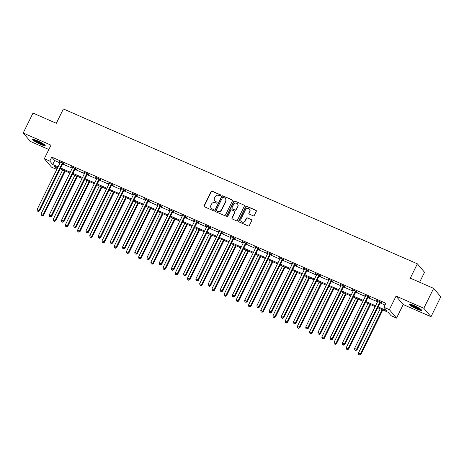 <?xml version="1.0" encoding="UTF-8"?>
<svg xmlns="http://www.w3.org/2000/svg" width="464" height="464" viewBox="0 0 464 464"><rect width="100%" height="100%" fill="white"/><g stroke="black" fill="none" stroke-linecap="round" stroke-linejoin="round"><path stroke-width="0.7" d="M220.644 195.541A0.615 0.58 -40.4 0 0 220.377 194.758L212.21 191.185A0.882 0.829 -40.4 0 0 211.056 191.632L204.131 205.709A0.882 0.829 -40.4 0 0 204.514 206.822L212.68 210.395A0.615 0.58 -40.4 0 0 213.417 209.45A0.615 0.58 -40.4 0 0 213.22 209.299L212.164 208.841A2.819 2.656 -40.4 0 1 210.934 205.262L211.514 204.09A2.819 2.656 -40.4 0 1 215.203 202.664L216.259 203.122A0.615 0.58 -40.4 0 0 216.995 202.176A0.615 0.58 -40.4 0 0 216.798 202.031L215.743 201.567A2.819 2.656 -40.4 0 1 214.513 197.989L215.093 196.817A2.819 2.656 -40.4 0 1 218.782 195.39L219.837 195.849A0.615 0.58 -40.4 0 0 220.644 195.541M220.655 195.031A0.615 0.58 -40.4 0 0 220.568 194.984L212.408 191.412A0.882 0.829 -40.4 0 0 211.253 191.858L204.328 205.935A0.882 0.829 -40.4 0 0 204.34 206.718M213.498 209.577A0.615 0.58 -40.4 0 0 213.411 209.531L212.164 208.841M217.077 202.304A0.615 0.58 -40.4 0 0 216.99 202.258L215.743 201.567M413.766 305.411A6.995 0.974 -153.8 0 0 409.004 304.106A6.995 0.974 -153.8 0 0 416.794 308.972A6.995 0.974 -153.8 0 0 421.556 310.283A6.995 0.974 -153.8 0 0 413.766 305.411M37.41 140.749A6.995 0.974 -153.8 0 0 32.642 139.438A6.995 0.974 -153.8 0 0 40.432 144.304A6.995 0.974 -153.8 0 0 45.194 145.615A6.995 0.974 -153.8 0 0 37.41 140.749M253.182 215.806A0.882 0.829 -40.4 0 0 254.336 215.366L256.279 211.416A0.882 0.829 -40.4 0 0 255.896 210.296L246.825 206.329A0.882 0.829 -40.4 0 0 245.671 206.776L238.745 220.852A0.882 0.829 -40.4 0 0 239.128 221.966L248.199 225.933A0.882 0.829 -40.4 0 0 249.348 225.492L251.697 220.719A0.882 0.829 -40.4 0 0 251.314 219.6L247.434 217.906A0.882 0.829 -40.4 0 0 246.28 218.347L245.12 220.713A2.355 2.221 -40.4 0 1 241.268 221.34A2.355 2.221 -40.4 0 1 241.007 218.915L245.566 209.653A2.355 2.221 -40.4 0 1 249.417 209.026A2.355 2.221 -40.4 0 1 249.678 211.451L248.919 212.993A0.882 0.829 -40.4 0 0 249.301 214.113L253.182 215.806M433.631 288.364L440.8 296.803L430.998 316.721L423.829 308.282L433.631 288.364L410.304 278.156L417.356 263.819L63.382 108.947L56.33 123.285L33.002 113.083L23.2 133L50.988 145.157L44.324 158.7L49.805 161.095L51.765 157.11L385.857 303.288L383.896 307.267L389.377 309.668L396.546 318.107L391.065 315.706L388.159 312.289L377.754 307.736M423.829 308.282L396.041 296.125L389.377 309.668M232.383 200.958A0.882 0.829 -40.4 0 0 232 199.839L222.929 195.872A0.882 0.829 -40.4 0 0 221.78 196.318L214.849 210.395A0.882 0.829 -40.4 0 0 215.238 211.514L224.303 215.482A0.882 0.829 -40.4 0 0 225.458 215.035L232.383 200.958M234.877 201.103L243.948 205.071A0.882 0.829 -40.4 0 1 244.331 206.184L237.406 220.261A0.882 0.829 -40.4 0 1 236.251 220.707L232.371 219.008A0.882 0.829 -40.4 0 1 231.988 217.894L234.796 212.181A0.882 0.829 -40.4 0 0 234.413 211.068L231.838 209.937A0.882 0.829 -40.4 0 0 230.683 210.383L227.76 216.328A0.615 0.58 -40.4 0 1 226.751 216.491A0.615 0.58 -40.4 0 1 226.681 215.859L233.728 201.55A0.882 0.829 -40.4 0 1 234.877 201.103L243.948 205.071M23.2 133L30.369 141.433L48.842 149.518M419.618 282.234L424.531 272.258L417.356 263.819M51.765 157.11L54.671 160.532L60.042 162.881M62.623 164.012L72.251 168.223M74.837 169.354L84.46 173.565M87.046 174.702L96.674 178.913M99.261 180.044L108.883 184.254M111.47 185.385L121.098 189.596M123.685 190.727L133.307 194.938M135.894 196.069L145.516 200.28M148.103 201.411L157.731 205.622M160.318 206.758L169.94 210.969M172.527 212.1L182.155 216.311M184.742 217.442L194.364 221.653M196.951 222.784L206.579 226.995M209.16 228.126L218.788 232.336M221.374 233.467L230.997 237.684M233.583 238.815L243.211 243.026M245.798 244.157L255.42 248.368M258.007 249.499L267.635 253.709M270.222 254.84L279.844 259.051M282.431 260.182L292.053 264.393M294.64 265.524L304.268 269.741M306.855 270.872L316.477 275.082M319.064 276.213L328.692 280.424M331.279 281.555L340.901 285.766M343.488 286.897L353.11 291.108M355.697 292.239L365.325 296.45M367.911 297.581L377.534 301.797M380.12 302.928L384.987 305.057M63.034 163.438L64.299 163.995L63.817 163.427L59.119 161.368L60.337 162.261M75.243 168.78L76.514 169.337L76.026 168.768L71.328 166.709L72.546 167.603M87.458 174.128L88.723 174.679L88.235 174.11L83.543 172.057L84.755 172.944M99.667 179.469L100.932 180.02L100.45 179.452L95.752 177.399L96.97 178.286M111.876 184.811L113.146 185.368L112.659 184.794L107.967 182.741L109.179 183.628M124.091 190.153L125.355 190.71L124.874 190.136L120.176 188.082L121.394 188.976M136.3 195.495L137.57 196.052L137.083 195.483L132.385 193.424L133.603 194.317M148.515 200.837L149.779 201.393L149.298 200.825L144.6 198.766L145.812 199.659M160.724 206.184L161.994 206.735L161.507 206.167L156.809 204.114L158.027 205.001M172.933 211.526L174.203 212.077L173.716 211.509L169.024 209.455L170.236 210.343M185.148 216.868L186.412 217.425L185.931 216.85L181.233 214.797L182.451 215.685M197.357 222.21L198.627 222.766L198.14 222.192L193.442 220.139L194.66 221.032M209.571 227.551L210.836 228.108L210.354 227.54L205.656 225.481L206.869 226.374M221.78 232.899L223.051 233.45L222.563 232.882L217.865 230.823L219.083 231.716M233.995 238.241L235.26 238.792L234.772 238.223L230.08 236.17L231.292 237.058M246.204 243.583L247.469 244.134L246.987 243.565L242.289 241.512L243.507 242.399M258.413 248.924L259.683 249.481L259.196 248.907L254.504 246.854L255.716 247.741M270.628 254.266L271.892 254.823L271.411 254.249L266.713 252.196L267.931 253.089M282.837 259.608L284.107 260.165L283.62 259.596L278.922 257.537L280.14 258.431M295.052 264.956L296.316 265.507L295.835 264.938L291.137 262.885L292.349 263.772M307.261 270.297L308.525 270.848L308.044 270.28L303.346 268.227L304.564 269.114M319.47 275.639L320.74 276.19L320.253 275.622L315.561 273.569L316.773 274.456M331.685 280.981L332.949 281.538L332.468 280.964L327.77 278.91L328.988 279.798M343.894 286.323L345.164 286.88L344.677 286.305L339.979 284.252L341.197 285.145M356.108 291.665L357.373 292.221L356.891 291.653L352.193 289.594L353.406 290.487M368.317 297.012L369.588 297.563L369.1 296.995L364.402 294.942L365.62 295.829M380.532 302.354L381.797 302.905L381.309 302.337L376.617 300.283L377.829 301.171M396.041 296.125L403.21 304.564L430.998 316.721M403.21 304.564L396.546 318.107M56.805 169.459L51.498 167.139L44.324 158.7M378.16 306.907L386.802 310.689L383.896 307.267M49.805 161.095L52.71 164.517L58.081 166.866M60.668 167.997L70.29 172.208M72.877 173.339L82.499 177.55M85.086 178.681L94.714 182.891M97.301 184.028L106.923 188.239M109.51 189.37L119.138 193.581M121.725 194.712L131.347 198.923M133.934 200.054L143.562 204.264M146.143 205.395L155.771 209.606M158.357 210.737L167.98 214.948M170.566 216.085L180.194 220.296M182.781 221.427L192.403 225.637M194.99 226.768L204.618 230.979M207.205 232.11L216.827 236.321M219.414 237.452L229.036 241.663M231.623 242.794L241.251 247.005M243.838 248.141L253.46 252.352M256.047 253.483L265.675 257.694M268.262 258.825L277.884 263.036M280.471 264.167L290.093 268.378M292.68 269.509L302.308 273.719M304.894 274.85L314.517 279.061M317.103 280.198L326.731 284.409M329.318 285.54L338.94 289.751M341.527 290.882L351.155 295.092M353.742 296.223L363.364 300.434M365.951 301.565L375.573 305.776M57.675 167.69L54.068 166.112L56.84 169.377M375.167 306.605L365.545 302.395M362.958 301.258L353.336 297.047M350.749 295.916L341.121 291.705M338.534 290.574L328.912 286.363M326.325 285.232L316.697 281.022M314.111 279.891L304.488 275.68M301.902 274.549L292.274 270.338M289.687 269.201L280.065 264.99M277.478 263.859L267.856 259.649M265.269 258.518L255.641 254.307M253.054 253.176L243.432 248.965M240.845 247.834L231.217 243.623M228.63 242.492L219.008 238.281M216.421 237.145L206.799 232.934M204.212 231.803L194.584 227.592M191.997 226.461L182.375 222.25M179.788 221.119L170.16 216.908M167.574 215.777L157.951 211.567M155.365 210.436L145.737 206.219M143.15 205.088L133.528 200.877M130.941 199.746L121.319 195.535M118.732 194.404L109.104 190.194M106.517 189.063L96.895 184.852M94.308 183.721L84.68 179.51M82.093 178.379L72.471 174.162M69.884 173.031L60.262 168.821M54.671 160.532L52.71 164.517M59.601 161.942L59.746 161.646M71.816 167.284L71.961 166.988M84.025 172.625L84.17 172.33M96.239 177.967L96.384 177.671M108.448 183.309L108.593 183.013M120.657 188.651L120.802 188.361M132.872 193.998L133.017 193.703M145.081 199.34L145.226 199.044M157.296 204.682L157.441 204.386M169.505 210.024L169.65 209.728M181.72 215.366L181.865 215.07M193.929 220.707L194.074 220.417M206.138 226.055L206.283 225.759M218.353 231.397L218.498 231.101M230.562 236.739L230.707 236.443M242.776 242.08L242.921 241.785M254.985 247.422L255.13 247.126M267.194 252.764L267.339 252.474M279.409 258.112L279.554 257.816M291.618 263.453L291.763 263.158M303.833 268.795L303.978 268.499M316.042 274.137L316.187 273.841M328.257 279.479L328.402 279.189M340.466 284.821L340.611 284.531M352.675 290.168L352.82 289.872M364.89 295.51L365.035 295.214M377.099 300.852L377.244 300.556M214.826 200.889L215.018 201.115A2.819 2.656 -40.4 0 0 215.934 201.794M211.248 208.162L211.439 208.388A2.819 2.656 -40.4 0 0 212.355 209.067M232.371 200.175A0.882 0.829 -40.4 0 0 232.191 200.071L223.126 196.104A0.882 0.829 -40.4 0 0 221.972 196.55L215.047 210.621A0.882 0.829 -40.4 0 0 215.058 211.404M223.236 197.339A0.615 0.58 -40.4 0 0 222.43 197.652L216.352 210.006A0.615 0.58 -40.4 0 0 216.618 210.789L217.732 211.277A2.819 2.656 -40.4 0 0 221.421 209.85L225.579 201.405A2.819 2.656 -40.4 0 0 224.35 197.826L223.236 197.339M216.421 210.639L216.613 210.871A0.615 0.58 -40.4 0 0 216.816 211.016L216.618 210.789M225.266 198.505L225.458 198.731A2.819 2.656 -40.4 0 1 225.771 201.631L221.618 210.076A2.819 2.656 -40.4 0 1 217.929 211.503L216.816 211.016M234.697 211.277L234.888 211.503A0.882 0.829 -40.4 0 1 234.987 212.413L232.18 218.121A0.882 0.829 -40.4 0 0 232.191 218.904M235.074 201.33A0.882 0.829 -40.4 0 0 233.92 201.776L226.879 216.085A0.615 0.58 -40.4 0 0 226.867 216.595M237.707 206.26A2.355 2.221 -40.4 0 0 237.446 203.835A2.355 2.221 -40.4 0 0 233.601 204.462L231.994 207.727A0.882 0.829 -40.4 0 0 232.377 208.846L234.952 209.972A0.882 0.829 -40.4 0 0 236.101 209.525L237.904 206.486A2.355 2.221 -40.4 0 0 237.643 204.067L237.446 203.835M232.093 208.632L232.284 208.858A0.882 0.829 -40.4 0 0 232.568 209.073L232.377 208.846M237.904 206.486L236.298 209.751A0.882 0.829 -40.4 0 1 235.144 210.198L232.568 209.073M249.417 209.026L249.609 209.252A2.355 2.221 -40.4 0 1 249.87 211.677L249.11 213.22A0.882 0.829 -40.4 0 0 249.122 214.003M241.268 221.34L241.46 221.566A2.355 2.221 -40.4 0 0 245.311 220.945L245.12 220.713M251.685 219.936A0.882 0.829 -40.4 0 0 251.505 219.832L247.625 218.132A0.882 0.829 -40.4 0 0 246.477 218.579L245.311 220.945M256.267 210.633A0.882 0.829 -40.4 0 0 256.087 210.523L247.022 206.555A0.882 0.829 -40.4 0 0 245.868 207.002L238.943 221.079A0.882 0.829 -40.4 0 0 238.954 221.862M62.71 169.894L40.954 214.107L43.396 215.534L65.296 171.025M41.957 215.911L41.18 215.569L42.154 216.143L41.957 215.911L42.908 214.965L64.664 170.752M41.18 215.569L40.954 214.107M43.396 215.534L42.154 216.143M62.547 162.87L62.443 162.968A0.899 0.847 -40.4 0 0 62.24 163.241L39.034 210.401L37.079 209.548L60.285 162.383A0.899 0.847 -40.4 0 0 60.372 162.058L60.384 161.924M63.295 163.195L62.93 163.537A0.899 0.847 -40.4 0 0 62.727 163.809L39.521 210.969L39.034 210.401L38.083 211.352L37.3 211.01L38.083 211.352M38.28 211.578L39.521 210.969M37.079 209.548L37.3 211.01M44.445 144.664A6.055 0.847 26.2 0 1 35.31 140.656A6.055 0.847 26.2 0 1 33.855 139.449M35.038 139.809A5.603 0.783 -153.8 0 0 35.798 140.348A5.603 0.783 -153.8 0 0 43.442 143.944M33.257 139.333A6.948 0.969 -153.8 0 0 34.73 140.47A6.948 0.969 -153.8 0 0 44.904 145.064M420.807 309.331A6.055 0.847 26.2 0 1 416.904 308.096A6.055 0.847 26.2 0 1 410.217 304.117M411.4 304.477A5.603 0.783 -153.8 0 0 417.003 307.58A5.603 0.783 -153.8 0 0 419.804 308.612M409.619 304.001A6.948 0.969 -153.8 0 0 417.095 308.322A6.948 0.969 -153.8 0 0 421.266 309.732M74.919 175.235L53.169 219.449L55.605 220.876L77.505 176.366M54.172 221.258L53.389 220.91L54.363 221.485L55.123 220.307L76.879 176.094M53.389 220.91L53.169 219.449M55.605 220.876L54.363 221.485M87.133 180.577L65.378 224.791L67.819 226.217L89.72 181.714M66.381 226.6L65.598 226.258L66.578 226.826L67.332 225.649L89.088 181.436M65.598 226.258L65.378 224.791M67.819 226.217L66.578 226.826M74.762 168.212L74.658 168.31A0.899 0.847 -40.4 0 0 74.455 168.583L51.249 215.743L49.288 214.89L72.494 167.724A0.899 0.847 -40.4 0 0 72.587 167.405L72.599 167.266M75.504 168.536L75.139 168.879A0.899 0.847 -40.4 0 0 74.936 169.151L51.73 216.317L51.249 215.743L50.298 216.694L49.515 216.352L50.298 216.694M50.489 216.92L51.73 216.317M49.288 214.89L49.515 216.352M86.971 173.553L86.867 173.652A0.899 0.847 -40.4 0 0 86.664 173.925L63.458 221.084L61.503 220.232L84.709 173.066A0.899 0.847 -40.4 0 0 84.796 172.747L84.808 172.608M87.719 173.884L87.354 174.22A0.899 0.847 -40.4 0 0 87.151 174.493L63.939 221.659L63.458 221.084L62.507 222.036L61.724 221.693L62.507 222.036M62.698 222.268L63.939 221.659M61.503 220.232L61.724 221.693M99.342 185.925L77.587 230.132L80.028 231.559L101.929 187.056M78.596 231.942L77.813 231.6L78.787 232.168L79.547 230.991L101.303 186.777M77.813 231.6L77.587 230.132M80.028 231.559L78.787 232.168M111.557 191.267L89.801 235.48L92.243 236.907L114.144 192.398M90.805 237.284L90.022 236.942L91.002 237.51L91.756 236.333L113.512 192.119M90.022 236.942L89.801 235.48M92.243 236.907L91.002 237.51M123.766 196.608L102.01 240.822L104.452 242.249L126.353 197.739M103.02 242.626L102.237 242.283L103.211 242.858L103.971 241.674L125.721 197.467M102.237 242.283L102.01 240.822M104.452 242.249L103.211 242.858M99.18 178.895L99.081 178.994A0.899 0.847 -40.4 0 0 98.878 179.266L75.667 226.432L73.712 225.574L96.918 178.414A0.899 0.847 -40.4 0 0 97.011 178.089L97.022 177.95M99.928 179.226L99.563 179.562A0.899 0.847 -40.4 0 0 99.36 179.835L76.154 227L75.667 226.432L74.716 227.377L73.933 227.035L74.716 227.377M74.913 227.609L76.154 227M73.712 225.574L73.933 227.035M111.395 184.243L111.29 184.336A0.899 0.847 -40.4 0 0 111.087 184.608L87.882 231.774L85.921 230.915L109.133 183.756A0.899 0.847 -40.4 0 0 109.22 183.431L109.231 183.297M112.137 184.568L111.772 184.91A0.899 0.847 -40.4 0 0 111.575 185.182L88.363 232.342L87.882 231.774L86.93 232.725L86.147 232.383L86.93 232.725M87.122 232.951L88.363 232.342M85.921 230.915L86.147 232.383M123.604 189.585L123.499 189.683A0.899 0.847 -40.4 0 0 123.296 189.956L100.091 237.116L98.136 236.257L121.342 189.097A0.899 0.847 -40.4 0 0 121.429 188.773L121.44 188.639M124.352 189.909L123.987 190.252A0.899 0.847 -40.4 0 0 123.784 190.524L100.578 237.684L100.091 237.116L99.139 238.067L98.356 237.725L99.139 238.067M99.337 238.293L100.578 237.684M98.136 236.257L98.356 237.725M135.975 201.95L114.225 246.164L116.667 247.59L138.562 203.081M115.229 247.967L114.446 247.625L115.42 248.199L116.18 247.022L137.936 202.809M114.446 247.625L114.225 246.164M116.667 247.59L115.42 248.199M135.819 194.926L135.714 195.025A0.899 0.847 -40.4 0 0 135.511 195.298L112.305 242.457L110.345 241.605L133.551 194.439A0.899 0.847 -40.4 0 0 133.644 194.12L133.655 193.981M136.561 195.251L136.196 195.593A0.899 0.847 -40.4 0 0 135.993 195.866L112.787 243.026L112.305 242.457L111.354 243.409L110.571 243.066L111.354 243.409M111.546 243.635L112.787 243.026M110.345 241.605L110.571 243.066M148.19 207.292L126.434 251.505L128.876 252.932L150.777 208.423M127.438 253.315L126.655 252.967L127.635 253.541L128.389 252.364L150.145 208.15M126.655 252.967L126.434 251.505M128.876 252.932L127.635 253.541M148.028 200.268L147.923 200.367A0.899 0.847 -40.4 0 0 147.72 200.639L124.514 247.799L122.56 246.947L145.766 199.781A0.899 0.847 -40.4 0 0 145.853 199.462L145.864 199.323M148.776 200.593L148.41 200.935A0.899 0.847 -40.4 0 0 148.207 201.208L125.002 248.373L124.514 247.799L123.563 248.75L122.78 248.408L123.563 248.75M123.755 248.977L125.002 248.373M122.56 246.947L122.78 248.408M160.399 212.634L138.643 256.847L141.085 258.274L162.986 213.771M139.652 258.657L138.869 258.315L139.844 258.883L140.604 257.706L162.359 213.492M138.869 258.315L138.643 256.847M141.085 258.274L139.844 258.883M160.237 205.61L160.138 205.709A0.899 0.847 -40.4 0 0 159.935 205.981L136.723 253.141L134.769 252.288L157.975 205.123A0.899 0.847 -40.4 0 0 158.067 204.804L158.079 204.665M160.985 205.941L160.619 206.277A0.899 0.847 -40.4 0 0 160.416 206.55L137.211 253.715L136.723 253.141L135.772 254.092L134.989 253.75L135.772 254.092M135.969 254.324L137.211 253.715M134.769 252.288L134.989 253.75M172.614 217.981L150.858 262.189L153.3 263.616L175.201 219.112M151.861 263.999L151.078 263.656L152.059 264.225L152.813 263.047L174.568 218.834M151.078 263.656L150.858 262.189M153.3 263.616L152.059 264.225M172.451 210.958L172.347 211.05A0.899 0.847 -40.4 0 0 172.144 211.323L148.938 258.489L146.978 257.63L170.189 210.47A0.899 0.847 -40.4 0 0 170.276 210.146L170.288 210.006M173.2 211.282L172.834 211.619A0.899 0.847 -40.4 0 0 172.631 211.891L149.42 259.057L148.938 258.489L147.987 259.434L147.204 259.092L147.987 259.434M148.178 259.666L149.42 259.057M146.978 257.63L147.204 259.092M184.823 223.323L163.067 267.537L165.509 268.963L187.41 224.454M164.076 269.34L163.293 268.998L164.268 269.567L165.027 268.389L186.783 224.176M163.293 268.998L163.067 267.537M165.509 268.963L164.268 269.567M184.66 216.299L184.556 216.392A0.899 0.847 -40.4 0 0 184.353 216.665L161.147 263.83L159.193 262.972L182.398 215.812A0.899 0.847 -40.4 0 0 182.491 215.487L182.497 215.354M185.409 216.624L185.043 216.966A0.899 0.847 -40.4 0 0 184.84 217.239L161.634 264.399L161.147 263.83L160.196 264.782L159.413 264.439L160.196 264.782M160.393 265.008L161.634 264.399M159.193 262.972L159.413 264.439M197.038 228.665L175.282 272.878L177.724 274.305L199.624 229.796M176.285 274.682L175.502 274.34L176.477 274.914L177.236 273.731L198.992 229.523M175.502 274.34L175.282 272.878M177.724 274.305L176.477 274.914M196.875 221.641L196.771 221.74A0.899 0.847 -40.4 0 0 196.568 222.012L173.362 269.172L171.402 268.314L194.607 221.154A0.899 0.847 -40.4 0 0 194.7 220.829L194.712 220.696M197.618 221.966L197.252 222.308A0.899 0.847 -40.4 0 0 197.049 222.581L173.843 269.741L173.362 269.172L172.411 270.123L171.628 269.781L172.411 270.123M172.602 270.35L173.843 269.741M171.402 268.314L171.628 269.781M209.247 234.007L187.491 278.22L189.933 279.647L211.833 235.138M188.494 280.024L187.711 279.682L188.691 280.256L188.494 280.024L189.445 279.079L211.201 234.865M187.711 279.682L187.491 278.22M189.933 279.647L188.691 280.256M209.084 226.983L208.98 227.082A0.899 0.847 -40.4 0 0 208.777 227.354L185.571 274.514L183.616 273.661L206.822 226.496A0.899 0.847 -40.4 0 0 206.909 226.177L206.921 226.038M209.832 227.308L209.467 227.65A0.899 0.847 -40.4 0 0 209.264 227.923L186.058 275.082L185.571 274.514L184.62 275.465L183.837 275.123L184.62 275.465M184.811 275.691L186.058 275.082M183.616 273.661L183.837 275.123M221.456 239.349L199.7 283.562L202.142 284.989L224.042 240.48M200.709 285.372L199.926 285.029L200.9 285.598L201.66 284.42L223.416 240.207M199.926 285.029L199.7 283.562M202.142 284.989L200.9 285.598M221.299 232.325L221.195 232.423A0.899 0.847 -40.4 0 0 220.992 232.696L197.786 279.856L195.825 279.003L219.031 231.838A0.899 0.847 -40.4 0 0 219.124 231.519L219.136 231.379M222.041 232.65L221.676 232.992A0.899 0.847 -40.4 0 0 221.473 233.264L198.267 280.43L197.786 279.856L196.829 280.807L196.052 280.465L196.829 280.807M197.026 281.033L198.267 280.43M195.825 279.003L196.052 280.465M233.67 244.696L211.915 288.904L214.356 290.331L236.257 245.827M212.918 290.713L212.135 290.371L213.115 290.94L213.869 289.762L235.625 245.549M212.135 290.371L211.915 288.904M214.356 290.331L213.115 290.94M233.508 237.667L233.404 237.765A0.899 0.847 -40.4 0 0 233.201 238.038L209.995 285.203L208.04 284.345L231.246 237.179A0.899 0.847 -40.4 0 0 231.333 236.86L231.345 236.721M234.256 237.997L233.891 238.334A0.899 0.847 -40.4 0 0 233.688 238.606L210.476 285.772L209.995 285.203L209.044 286.149L208.261 285.807L209.044 286.149M209.235 286.381L210.476 285.772M208.04 284.345L208.261 285.807M245.879 250.038L224.124 294.251L226.565 295.672L248.466 251.169M225.133 296.055L224.35 295.713L225.324 296.281L226.084 295.104L247.84 250.891M224.35 295.713L224.124 294.251M226.565 295.672L225.324 296.281M245.717 243.014L245.618 243.107A0.899 0.847 -40.4 0 0 245.415 243.38L222.204 290.545L220.249 289.687L243.455 242.527A0.899 0.847 -40.4 0 0 243.548 242.202L243.559 242.063M246.465 243.339L246.1 243.681A0.899 0.847 -40.4 0 0 245.897 243.954L222.691 291.114L222.204 290.545L221.253 291.491L220.47 291.148L221.253 291.491M221.45 291.723L222.691 291.114M220.249 289.687L220.47 291.148M258.094 255.38L236.338 299.593L238.78 301.02L260.681 256.511M237.342 301.397L236.559 301.055L237.539 301.623L238.293 300.446L260.049 256.232M236.559 301.055L236.338 299.593M238.78 301.02L237.539 301.623M257.932 248.356L257.827 248.449A0.899 0.847 -40.4 0 0 257.624 248.721L234.419 295.887L232.458 295.029L255.67 247.869A0.899 0.847 -40.4 0 0 255.757 247.544L255.768 247.411M258.674 248.681L258.309 249.023A0.899 0.847 -40.4 0 0 258.106 249.296L234.9 296.455L234.419 295.887L233.467 296.838L232.684 296.496L233.467 296.838M233.659 297.064L234.9 296.455M232.458 295.029L232.684 296.496M270.303 260.722L248.547 304.935L250.989 306.362L272.89 261.853M249.557 306.739L248.774 306.397L249.748 306.971L250.508 305.788L272.258 261.58M248.774 306.397L248.547 304.935M250.989 306.362L249.748 306.971M270.141 253.698L270.036 253.796A0.899 0.847 -40.4 0 0 269.833 254.069L246.628 301.229L244.673 300.37L267.879 253.211A0.899 0.847 -40.4 0 0 267.966 252.886L267.977 252.752M270.889 254.023L270.524 254.365A0.899 0.847 -40.4 0 0 270.321 254.637L247.115 301.797L246.628 301.229L245.676 302.18L244.893 301.838L245.676 302.18M245.874 302.406L247.115 301.797M244.673 300.37L244.893 301.838M282.512 266.063L260.762 310.277L263.204 311.704L285.099 267.194M261.766 312.081L260.983 311.738L261.957 312.313L262.717 311.135L284.473 266.922M260.983 311.738L260.762 310.277M263.204 311.704L261.957 312.313M282.356 259.04L282.251 259.138A0.899 0.847 -40.4 0 0 282.048 259.411L258.842 306.571L256.882 305.718L280.088 258.552A0.899 0.847 -40.4 0 0 280.181 258.233L280.192 258.094M283.098 259.364L282.733 259.707A0.899 0.847 -40.4 0 0 282.53 259.979L259.324 307.145L258.842 306.571L257.891 307.522L257.108 307.18L257.891 307.522M258.083 307.748L259.324 307.145M256.882 305.718L257.108 307.18M294.727 271.405L272.971 315.619L275.413 317.045L297.314 272.536M273.975 317.428L273.192 317.086L274.172 317.654L274.926 316.477L296.682 272.264M273.192 317.086L272.971 315.619M275.413 317.045L274.172 317.654M294.565 264.381L294.46 264.48A0.899 0.847 -40.4 0 0 294.257 264.753L271.051 311.912L269.097 311.06L292.303 263.894A0.899 0.847 -40.4 0 0 292.39 263.575L292.401 263.436M295.313 264.712L294.947 265.048A0.899 0.847 -40.4 0 0 294.744 265.321L271.539 312.487L271.051 311.912L270.1 312.864L269.317 312.521L270.1 312.864M270.292 313.09L271.539 312.487M269.097 311.06L269.317 312.521M306.936 276.753L285.18 320.96L287.622 322.387L309.523 277.884M286.189 322.77L285.406 322.428L286.381 322.996L287.141 321.819L308.896 277.605M285.406 322.428L285.18 320.96M287.622 322.387L286.381 322.996M306.774 269.723L306.675 269.822A0.899 0.847 -40.4 0 0 306.472 270.094L283.26 317.26L281.306 316.402L304.512 269.236A0.899 0.847 -40.4 0 0 304.604 268.917L304.616 268.778M307.522 270.054L307.156 270.39A0.899 0.847 -40.4 0 0 306.953 270.663L283.748 317.828L283.26 317.26L282.309 318.205L281.526 317.863L282.309 318.205M282.506 318.437L283.748 317.828M281.306 316.402L281.526 317.863M319.151 282.095L297.395 326.308L299.837 327.729L321.738 283.226M298.398 328.112L297.615 327.77L298.596 328.338L299.35 327.161L321.105 282.947M297.615 327.77L297.395 326.308M299.837 327.729L298.596 328.338M318.988 275.071L318.884 275.164A0.899 0.847 -40.4 0 0 318.681 275.436L295.475 322.602L293.515 321.743L316.726 274.584A0.899 0.847 -40.4 0 0 316.813 274.259L316.825 274.12M319.737 275.396L319.371 275.738A0.899 0.847 -40.4 0 0 319.168 276.01L295.957 323.17L295.475 322.602L294.524 323.547L293.741 323.205L294.524 323.547M294.715 323.779L295.957 323.17M293.515 321.743L293.741 323.205M331.36 287.436L309.604 331.65L312.046 333.077L333.947 288.567M310.613 333.454L309.83 333.111L310.805 333.68L311.564 332.502L333.32 288.289M309.83 333.111L309.604 331.65M312.046 333.077L310.805 333.68M331.197 280.413L331.093 280.505A0.899 0.847 -40.4 0 0 330.89 280.778L307.684 327.944L305.73 327.085L328.935 279.925A0.899 0.847 -40.4 0 0 329.028 279.601L329.034 279.467M331.946 280.737L331.58 281.08A0.899 0.847 -40.4 0 0 331.377 281.352L308.171 328.512L307.684 327.944L306.733 328.895L305.95 328.553L306.733 328.895M306.93 329.121L308.171 328.512M305.73 327.085L305.95 328.553M343.575 292.778L321.819 336.992L324.261 338.418L346.156 293.909M322.822 338.795L322.039 338.453L323.014 339.027L323.773 337.844L345.529 293.637M322.039 338.453L321.819 336.992M324.261 338.418L323.014 339.027M343.412 285.754L343.308 285.853A0.899 0.847 -40.4 0 0 343.105 286.126L319.899 333.285L317.939 332.427L341.144 285.267A0.899 0.847 -40.4 0 0 341.237 284.942L341.249 284.809M344.155 286.079L343.789 286.421A0.899 0.847 -40.4 0 0 343.586 286.694L320.38 333.854L319.899 333.285L318.948 334.237L318.165 333.894L318.948 334.237M319.139 334.463L320.38 333.854M317.939 332.427L318.165 333.894M355.784 298.12L334.028 342.333L336.47 343.76L358.37 299.251M335.031 344.137L334.248 343.795L335.228 344.369L335.031 344.137L335.982 343.192L357.738 298.978M334.248 343.795L334.028 342.333M336.47 343.76L335.228 344.369M355.621 291.096L355.517 291.195A0.899 0.847 -40.4 0 0 355.314 291.467L332.108 338.627L330.153 337.775L353.359 290.609A0.899 0.847 -40.4 0 0 353.446 290.29L353.458 290.151M356.369 291.421L356.004 291.763A0.899 0.847 -40.4 0 0 355.801 292.036L332.595 339.201L332.108 338.627L331.157 339.578L330.374 339.236L331.157 339.578M331.348 339.805L332.595 339.201M330.153 337.775L330.374 339.236M367.993 303.462L346.237 347.675L348.679 349.102L370.579 304.599M347.246 349.485L346.463 349.143L347.437 349.711L348.197 348.534L369.953 304.32M346.463 349.143L346.237 347.675M348.679 349.102L347.437 349.711M367.836 296.438L367.732 296.537A0.899 0.847 -40.4 0 0 367.529 296.809L344.317 343.969L342.362 343.116L365.568 295.951A0.899 0.847 -40.4 0 0 365.661 295.632L365.673 295.493M368.578 296.769L368.213 297.105A0.899 0.847 -40.4 0 0 368.01 297.378L344.804 344.543L344.317 343.969L343.366 344.92L342.589 344.578L343.366 344.92M343.563 345.146L344.804 344.543M342.362 343.116L342.589 344.578M380.207 308.809L358.452 353.017L360.893 354.444L382.794 309.94M359.455 354.827L358.672 354.484L359.652 355.053L360.406 353.875L382.162 309.662M358.672 354.484L358.452 353.017M360.893 354.444L359.652 355.053M380.045 301.78L379.941 301.878A0.899 0.847 -40.4 0 0 379.738 302.151L356.532 349.317L354.577 348.458L377.783 301.293A0.899 0.847 -40.4 0 0 377.87 300.974L377.882 300.834M380.793 302.11L380.428 302.447A0.899 0.847 -40.4 0 0 380.225 302.719L357.013 349.885L356.532 349.317L355.581 350.262L354.798 349.92L355.581 350.262M355.772 350.494L357.013 349.885M354.577 348.458L354.798 349.92M62.443 162.968L62.93 163.537M62.24 163.241L62.727 163.809M74.658 168.31L75.139 168.879M74.455 168.583L74.936 169.151M86.867 173.652L87.354 174.22M86.664 173.925L87.151 174.493M99.081 178.994L99.563 179.562M98.878 179.266L99.36 179.835M111.29 184.336L111.772 184.91M111.087 184.608L111.575 185.182M123.499 189.683L123.987 190.252M123.296 189.956L123.784 190.524M135.714 195.025L136.196 195.593M135.511 195.298L135.993 195.866M147.923 200.367L148.41 200.935M147.72 200.639L148.207 201.208M160.138 205.709L160.619 206.277M159.935 205.981L160.416 206.55M172.347 211.05L172.834 211.619M172.144 211.323L172.631 211.891M184.556 216.392L185.043 216.966M184.353 216.665L184.84 217.239M196.771 221.74L197.252 222.308M196.568 222.012L197.049 222.581M208.98 227.082L209.467 227.65M208.777 227.354L209.264 227.923M221.195 232.423L221.676 232.992M220.992 232.696L221.473 233.264M233.404 237.765L233.891 238.334M233.201 238.038L233.688 238.606M245.618 243.107L246.1 243.681M245.415 243.38L245.897 243.954M257.827 248.449L258.309 249.023M257.624 248.721L258.106 249.296M270.036 253.796L270.524 254.365M269.833 254.069L270.321 254.637M282.251 259.138L282.733 259.707M282.048 259.411L282.53 259.979M294.46 264.48L294.947 265.048M294.257 264.753L294.744 265.321M306.675 269.822L307.156 270.39M306.472 270.094L306.953 270.663M318.884 275.164L319.371 275.738M318.681 275.436L319.168 276.01M331.093 280.505L331.58 281.08M330.89 280.778L331.377 281.352M343.308 285.853L343.789 286.421M343.105 286.126L343.586 286.694M355.517 291.195L356.004 291.763M355.314 291.467L355.801 292.036M367.732 296.537L368.213 297.105M367.529 296.809L368.01 297.378M379.941 301.878L380.428 302.447M379.738 302.151L380.225 302.719"/></g></svg>
